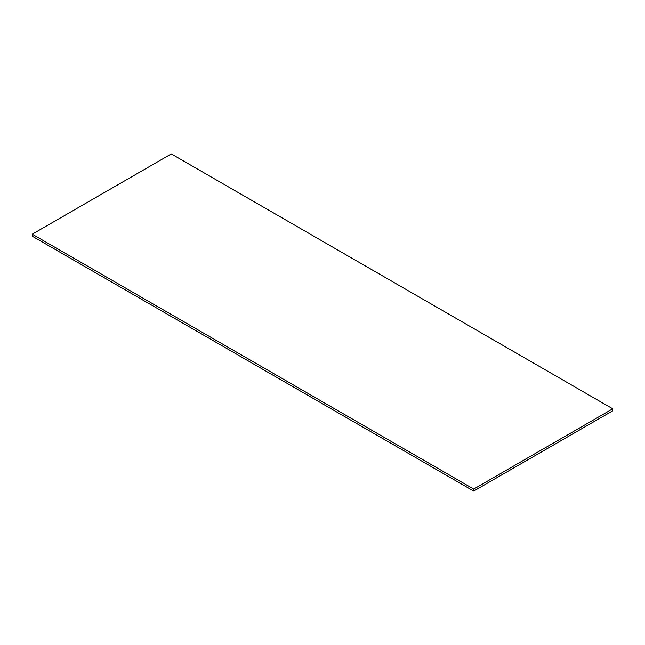 <?xml version="1.0" encoding="UTF-8"?>
<svg xmlns="http://www.w3.org/2000/svg" width="645" height="645" viewBox="0 0 645 645"><rect width="100%" height="100%" fill="white"/><g stroke="black" fill="none" stroke-linecap="round" stroke-linejoin="round"><path stroke-width="0.97" d="M171.296 153.921L612.75 408.793L612.75 410.8L473.704 491.079L32.25 236.207L32.25 234.2L171.296 153.921M32.25 234.2L473.704 489.071L612.75 408.793M473.704 489.071L473.704 491.079"/></g></svg>

